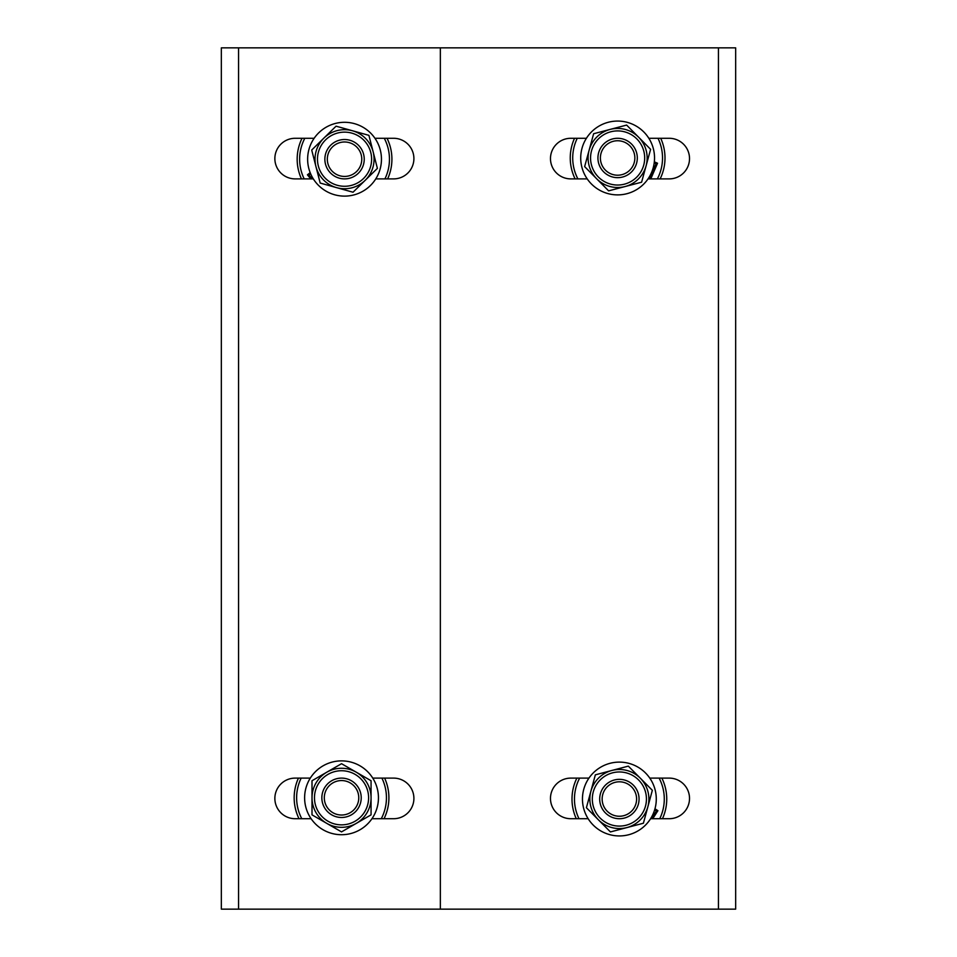 <?xml version="1.0" encoding="UTF-8"?>
<svg xmlns="http://www.w3.org/2000/svg" width="957" height="957" viewBox="0 0 957 957"><rect width="100%" height="100%" fill="white"/><g stroke="black" fill="none" stroke-linecap="round" stroke-linejoin="round"><path stroke-width="1.44" d="M643.726 165.118A27.071 27.071 0 0 1 598.376 177.009A27.071 27.071 0 0 1 610.757 131.791A27.071 27.071 0 0 1 643.726 165.118M646.107 165.776A29.535 29.535 0 0 0 625.423 129.494A29.535 29.535 0 0 0 589.141 150.177A29.535 29.535 0 0 0 609.824 186.459A29.535 29.535 0 0 0 646.107 165.776L641.597 182.213L608.616 190.862L584.643 166.614L593.639 133.729L626.632 125.08L650.604 149.328L646.107 165.776M632.457 170.92A19.69 19.69 0 0 0 630.567 143.143A19.69 19.69 0 0 0 602.79 145.021A19.69 19.69 0 0 0 604.668 172.798A19.69 19.69 0 0 0 632.457 170.92M614.873 121.168A36.916 36.916 0 0 1 654.432 155.225A36.916 36.916 0 0 1 620.375 194.785A36.916 36.916 0 0 1 580.815 160.728A36.916 36.916 0 0 1 614.873 121.168M657.363 178.887A44.907 44.907 0 0 0 657.985 138.286M577.262 138.286A44.907 44.907 0 0 0 577.884 178.887M654.193 162.989L656.095 163.803L649.588 178.887M650.784 178.887L657.531 163.228L654.337 161.853M660.127 178.887A47.372 47.372 0 0 0 660.713 138.286M574.535 138.286A47.372 47.372 0 0 0 575.121 178.887M630.603 169.305A17.226 17.226 0 0 1 601.319 163.551A17.226 17.226 0 0 1 620.949 141.074A17.226 17.226 0 0 1 630.603 169.305M648.846 138.286L669.218 138.286A20.3 20.3 0 0 1 689.519 158.587A20.3 20.3 0 0 1 669.218 178.887L648.033 178.887M593.256 791.929A27.071 27.071 0 0 1 638.582 779.955A27.071 27.071 0 0 1 626.285 825.197A27.071 27.071 0 0 1 593.256 791.929M590.876 791.283A29.535 29.535 0 0 0 611.631 827.518A29.535 29.535 0 0 0 647.865 806.775A29.535 29.535 0 0 0 627.122 770.529A29.535 29.535 0 0 0 590.876 791.283L595.35 774.835L611.834 770.481A29.535 29.535 0 0 0 590.876 791.283L586.402 807.732L610.434 831.932L643.403 823.223L652.339 790.315L628.318 766.126L611.834 770.481M609.561 781.965A19.69 19.69 0 0 0 602.312 808.844A19.69 19.69 0 0 0 629.192 816.094A19.69 19.69 0 0 0 636.441 789.214A19.69 19.69 0 0 0 609.561 781.965M608.867 763.638A36.916 36.916 0 0 1 654.755 788.52A36.916 36.916 0 0 1 629.885 834.408A36.916 36.916 0 0 1 583.985 809.538A36.916 36.916 0 0 1 608.867 763.638M440.352 909.15L718.432 909.15L718.432 47.85L440.352 47.85L440.352 909.15L221.342 909.15L221.342 47.85L238.568 47.85L238.568 909.15M587.203 178.887L570.779 178.887A20.3 20.3 0 0 1 550.478 158.587A20.3 20.3 0 0 1 570.779 138.286L586.402 138.286M588.148 818.713L570.779 818.713A20.3 20.3 0 0 1 550.478 798.413A20.3 20.3 0 0 1 570.779 778.113L588.962 778.113M649.791 778.113L669.218 778.113A20.3 20.3 0 0 1 689.519 798.413A20.3 20.3 0 0 1 669.218 818.713L650.604 818.713M659.744 818.713A44.907 44.907 0 0 0 659.122 778.113M579.631 778.113A44.907 44.907 0 0 0 579.009 818.713M654.648 809.885L656.394 811.01L651.454 818.713M652.758 818.713L657.914 810.675L654.971 808.797M662.459 818.713A47.372 47.372 0 0 0 661.873 778.113M576.868 778.113A47.372 47.372 0 0 0 576.281 818.713M610.781 784.094A17.226 17.226 0 0 1 636.596 799.047A17.226 17.226 0 0 1 610.733 813.928A17.226 17.226 0 0 1 610.781 784.094M318.322 165.932A27.071 27.071 0 0 1 351.829 133.131A27.071 27.071 0 0 1 363.493 178.54A27.071 27.071 0 0 1 318.322 165.932M315.942 166.554A29.535 29.535 0 0 0 351.889 187.811A29.535 29.535 0 0 0 373.146 151.864A29.535 29.535 0 0 0 337.199 130.607A29.535 29.535 0 0 0 315.942 166.554L311.707 150.034L336.063 126.18L368.912 135.344L377.393 168.372L353.025 192.225L320.188 183.062L315.942 166.554M350.429 177.99A19.69 19.69 0 0 0 363.337 153.323A19.69 19.69 0 0 0 338.67 140.416A19.69 19.69 0 0 0 325.763 165.083A19.69 19.69 0 0 0 350.429 177.99M334.041 123.824A36.916 36.916 0 0 1 379.929 148.694A36.916 36.916 0 0 1 355.059 194.594A36.916 36.916 0 0 1 309.159 169.712A36.916 36.916 0 0 1 334.041 123.824M374.965 138.286A36.916 36.916 0 0 1 375.766 178.887L393.602 178.887A20.3 20.3 0 0 0 413.903 158.587A20.3 20.3 0 0 0 393.602 138.286L374.965 138.286M304.805 138.286A44.907 44.907 0 0 0 304.182 178.887M384.917 178.887A44.907 44.907 0 0 0 384.283 138.286M312.102 178.887L308.979 174.987L310.594 173.695M310.164 172.643L307.436 174.82L310.702 178.887M302.041 138.286A47.372 47.372 0 0 0 301.455 178.887M387.633 178.887A47.372 47.372 0 0 0 387.047 138.286M349.688 175.645A17.226 17.226 0 0 1 327.737 155.441A17.226 17.226 0 0 1 356.207 146.529A17.226 17.226 0 0 1 349.688 175.645M313.322 178.887L295.163 178.887A20.3 20.3 0 0 1 274.862 158.587A20.3 20.3 0 0 1 295.163 138.286L314.135 138.286M314.47 797.791A27.071 27.071 0 0 1 355.071 774.357A27.071 27.071 0 0 1 355.071 821.238A27.071 27.071 0 0 1 314.47 797.791M312.006 797.791A29.535 29.535 0 0 0 341.529 827.327A29.535 29.535 0 0 0 371.065 797.791A29.535 29.535 0 0 0 341.529 768.268A29.535 29.535 0 0 0 312.006 797.791L312.006 780.745L341.529 763.698L371.065 780.745L371.065 814.85L341.529 831.896L312.006 814.85L312.006 797.791M328.598 812.637A19.69 19.69 0 0 0 356.375 810.735A19.69 19.69 0 0 0 354.473 782.958A19.69 19.69 0 0 0 326.696 784.86A19.69 19.69 0 0 0 328.598 812.637M344.592 761.006A36.916 36.916 0 0 1 378.326 800.853A36.916 36.916 0 0 1 338.479 834.588A36.916 36.916 0 0 1 304.745 794.741A36.916 36.916 0 0 1 344.592 761.006A36.916 36.916 0 0 0 310.307 778.113L295.163 778.113A20.3 20.3 0 0 0 274.862 798.413A20.3 20.3 0 0 0 295.163 818.713L311.121 818.713M372.763 778.113A36.916 36.916 0 0 1 371.95 818.713L393.602 818.713A20.3 20.3 0 0 0 413.903 798.413A20.3 20.3 0 0 0 393.602 778.113L372.763 778.113M440.352 47.85L238.568 47.85M718.432 909.15L735.658 909.15L735.658 47.85L718.432 47.85M330.213 810.782A17.226 17.226 0 0 1 335.943 781.498A17.226 17.226 0 0 1 358.444 801.105A17.226 17.226 0 0 1 330.213 810.782M301.168 778.113A44.907 44.907 0 0 0 301.79 818.713M381.281 818.713A44.907 44.907 0 0 0 381.903 778.113M384.044 818.713A47.372 47.372 0 0 0 384.618 778.113M298.452 778.113A47.372 47.372 0 0 0 299.027 818.713"/></g></svg>
